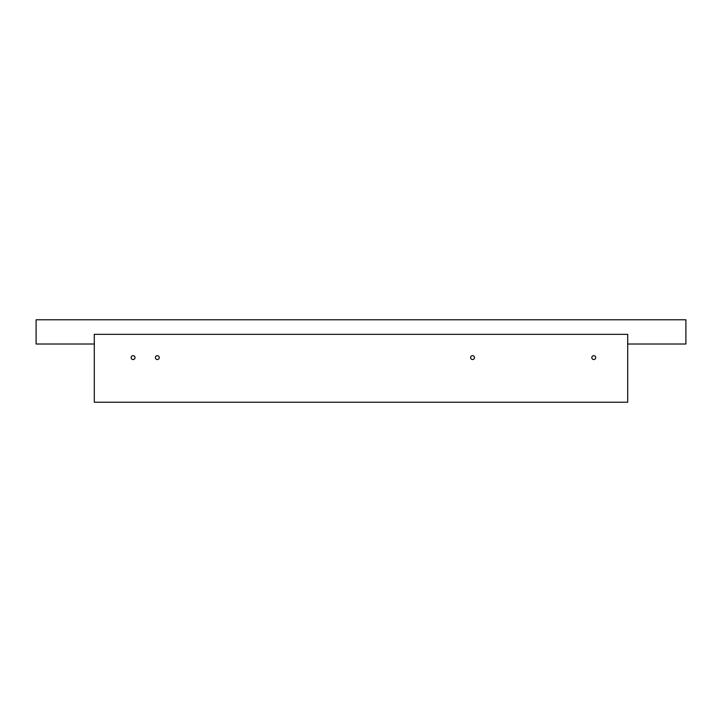 <?xml version="1.0" encoding="UTF-8"?>
<svg xmlns="http://www.w3.org/2000/svg" width="722" height="722" viewBox="0 0 722 722"><rect width="100%" height="100%" fill="white"/><g stroke="black" fill="none" stroke-linecap="round" stroke-linejoin="round"><path stroke-width="1.08" d="M627.707 402.217L94.293 402.217L94.293 334.331L627.707 334.331L627.707 402.217M94.293 344.024L36.1 344.024L36.1 319.783L685.9 319.783L685.9 344.024L627.707 344.024M591.823 357.607A1.94 1.94 0 0 0 594.738 359.285A1.94 1.94 0 0 0 594.738 355.928A1.94 1.94 0 0 0 591.823 357.607M470.591 357.607A1.94 1.94 0 0 0 473.506 359.285A1.94 1.94 0 0 0 473.506 355.928A1.94 1.94 0 0 0 470.591 357.607M155.392 357.607A1.94 1.94 0 0 0 158.298 359.285A1.94 1.94 0 0 0 158.298 355.928A1.94 1.94 0 0 0 155.392 357.607M131.142 357.607A1.94 1.94 0 0 0 134.057 359.285A1.94 1.94 0 0 0 134.057 355.928A1.94 1.94 0 0 0 131.142 357.607"/></g></svg>
